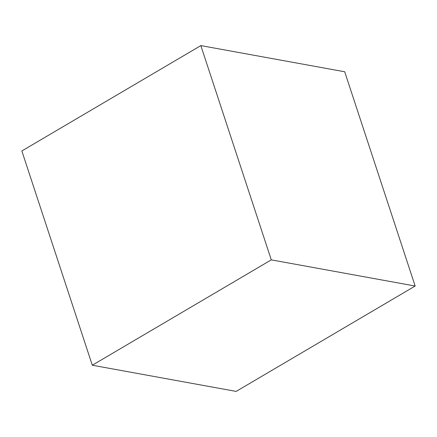 <?xml version="1.0" encoding="UTF-8"?>
<svg xmlns="http://www.w3.org/2000/svg" width="437" height="437" viewBox="0 0 437 437"><rect width="100%" height="100%" fill="white"/><g stroke="black" fill="none" stroke-linecap="round" stroke-linejoin="round"><path stroke-width="0.66" d="M92.294 365.228L271.284 259.862L200.84 45.595L21.85 150.967L92.294 365.228L236.16 391.405L415.15 286.033L344.706 71.772L200.84 45.595M271.284 259.862L415.15 286.033"/></g></svg>
